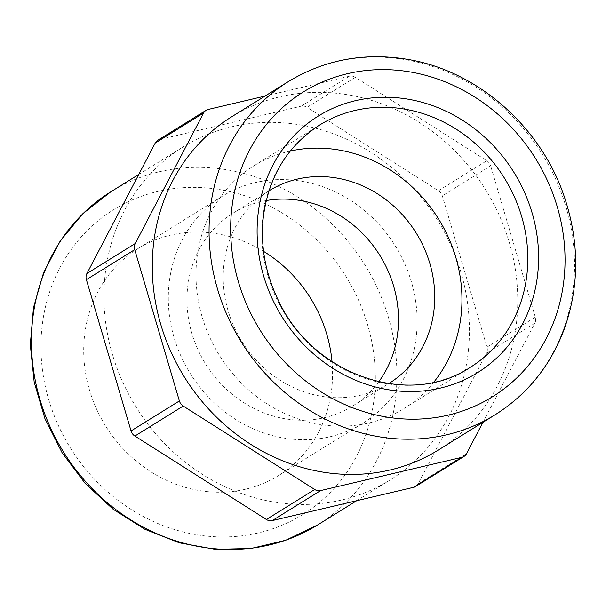 <?xml version="1.0" encoding="UTF-8"?>
<svg xmlns="http://www.w3.org/2000/svg" width="606" height="606" viewBox="0 0 606 606"><rect width="100%" height="100%" fill="white"/><g stroke="black" fill="none" stroke-linecap="round" stroke-linejoin="round"><path stroke-width="0.45" stroke-dasharray="3.03 2.27" d="M415.64 486.466A8.34 7.545 58.2 0 0 418.14 483.762L486.466 353.268A8.34 7.545 58.2 0 0 486.982 347.14L442.319 195.852A8.34 7.545 58.2 0 0 438.486 190.754L307 107.3A8.34 7.545 58.2 0 0 301.068 106.209L159.779 139.471A8.34 7.545 58.2 0 0 157.727 140.327M482.921 422.344L534.803 323.263L486.466 353.268M104.611 279.896A196.064 177.361 -121.8 0 1 183.285 146.819A196.064 177.361 -121.8 0 1 437.373 219.857A196.064 177.361 -121.8 0 1 390.082 479.975A196.064 177.361 -121.8 0 1 194.617 469.142A196.064 177.361 -121.8 0 1 104.611 279.896M301.068 106.209L349.404 76.204A8.34 7.545 -121.8 0 1 355.336 77.295L307 107.3M438.486 190.754L486.823 160.749L355.336 77.295M486.823 160.749A8.34 7.545 -121.8 0 1 490.648 165.847L442.319 195.852M486.982 347.14L535.318 317.135A8.34 7.545 -121.8 0 1 534.803 323.263M290.266 151.061A142.668 129.063 58.2 0 0 253.732 165.93A142.668 129.063 58.2 0 0 196.488 262.769A142.668 129.063 58.2 0 0 261.981 400.468A142.668 129.063 58.2 0 0 404.217 408.353A142.668 129.063 58.2 0 0 433.76 382.219M438.418 449.97A196.064 177.361 58.2 0 0 485.709 189.852A196.064 177.361 58.2 0 0 231.621 116.814M263.565 251.361A133.487 120.761 58.2 0 0 137.736 248.74A133.487 120.761 58.2 0 0 84.173 339.345A133.487 120.761 58.2 0 0 145.455 468.188A133.487 120.761 58.2 0 0 278.54 475.566A133.487 120.761 58.2 0 0 332.02 361.638M349.404 76.204L265.042 96.066M535.318 317.135L490.648 165.847M268.95 190.86A113.466 102.641 58.2 0 0 223.606 267.761A113.466 102.641 58.2 0 0 275.594 377.205A113.466 102.641 58.2 0 0 388.628 383.666M266.223 200.563A113.466 102.641 58.2 0 0 232.886 213.244A113.466 102.641 58.2 0 0 187.352 290.259A113.466 102.641 58.2 0 0 239.446 399.778A113.466 102.641 58.2 0 0 352.563 406.05A113.466 102.641 58.2 0 0 378.727 381.803M168.763 286.843A133.487 120.761 58.2 0 0 230.038 415.686A133.487 120.761 58.2 0 0 363.123 423.064A133.487 120.761 58.2 0 0 395.324 245.96A133.487 120.761 58.2 0 0 222.326 196.23A133.487 120.761 58.2 0 0 168.763 286.843M418.14 483.762L466.476 453.758M208.116 109.466L159.779 139.471M404.217 408.353L470.074 367.471A142.668 129.063 -121.8 0 1 327.838 359.593A142.668 129.063 -121.8 0 1 262.345 221.887A142.668 129.063 -121.8 0 1 319.597 125.056L253.732 165.93M495.216 414.716A196.064 177.361 58.2 0 0 568.549 216.251A196.064 177.361 58.2 0 0 407.611 60.055A196.064 177.361 58.2 0 0 288.411 81.56M110.777 191.829A196.064 177.361 -121.8 0 1 229.969 170.316A196.064 177.361 -121.8 0 1 390.915 326.513A196.064 177.361 -121.8 0 1 317.582 524.978M222.584 190.079A179.376 162.272 58.2 0 0 56.653 421.647A179.376 162.272 58.2 0 0 345.17 474.733A179.376 162.272 58.2 0 0 222.584 190.079M356.661 500.723L390.082 479.975M138.782 174.445L183.285 146.819M352.563 406.05L388.817 383.545M232.886 213.244L269.132 190.738M278.54 475.566L363.123 423.064M137.736 248.74L222.326 196.23"/><path stroke-width="0.91" d="M482.921 422.344L466.476 453.758A8.34 7.545 -121.8 0 1 463.976 456.462A8.34 7.545 -121.8 0 1 461.916 457.318L413.58 487.322A8.34 7.545 58.2 0 0 415.64 486.466L463.976 456.462M155.227 143.031L203.563 113.027A8.34 7.545 -121.8 0 1 206.063 110.322L157.727 140.327A8.34 7.545 58.2 0 0 155.227 143.031L86.9 273.533A8.34 7.545 58.2 0 0 86.385 279.654L131.047 430.942A8.34 7.545 58.2 0 0 134.88 436.04L266.367 519.493A8.34 7.545 58.2 0 0 272.299 520.584L413.58 487.322M272.299 520.584L320.635 490.58A8.34 7.545 -121.8 0 1 314.703 489.489L266.367 519.493M134.88 436.04L183.217 406.043L314.703 489.489M183.217 406.043A8.34 7.545 -121.8 0 1 179.384 400.937L131.047 430.942M86.385 279.654L134.721 249.649A8.34 7.545 -121.8 0 1 135.236 243.529L86.9 273.533M203.563 113.027L135.236 243.529M206.063 110.322A8.34 7.545 -121.8 0 1 208.116 109.466L265.042 96.066M433.76 382.219A142.668 129.063 58.2 0 0 438.63 219.077A142.668 129.063 58.2 0 0 290.266 151.061M288.411 81.56L231.621 116.814A196.064 177.361 58.2 0 0 152.947 249.892A196.064 177.361 58.2 0 0 242.953 439.138A196.064 177.361 58.2 0 0 438.418 449.97L495.216 414.716C527.568 394.241 550.634 365.547 564.413 328.649C579.586 285.494 579.442 241.18 563.966 195.723C540.469 126.677 478.058 71.569 409.285 59.653C365.479 52.033 325.187 59.335 288.411 81.56A196.064 177.361 58.2 0 0 209.744 214.638A196.064 177.361 58.2 0 0 299.743 403.884A196.064 177.361 58.2 0 0 495.216 414.716M332.02 361.638A133.487 120.761 58.2 0 0 263.565 251.361M320.635 490.58L461.916 457.318M134.721 249.649L179.384 400.937M388.628 383.666A113.466 102.641 58.2 0 0 388.817 383.545A113.466 102.641 58.2 0 0 416.186 233.007A113.466 102.641 58.2 0 0 269.132 190.738A113.466 102.641 58.2 0 0 268.95 190.86M378.727 381.803A113.466 102.641 58.2 0 0 379.932 255.512A113.466 102.641 58.2 0 0 266.223 200.563M406.323 109.406A142.668 129.063 -121.8 0 1 523.433 223.061A142.668 129.063 -121.8 0 1 470.074 367.471C409.588 408.027 313.62 375.531 278.836 301.371C265.246 273.745 260.11 245.316 263.436 216.069C269.049 175.982 287.767 145.637 319.597 125.056A142.668 129.063 -121.8 0 1 406.323 109.406M410.02 99.52A151.008 136.608 58.2 0 0 270.329 294.478A151.008 136.608 58.2 0 0 513.221 339.163A151.008 136.608 58.2 0 0 410.02 99.52M412.307 72.311A179.376 162.272 -121.8 0 1 534.893 356.964A179.376 162.272 -121.8 0 1 246.369 303.886A179.376 162.272 -121.8 0 1 412.307 72.311M110.777 191.829L82.984 213.547L60.297 240.855L43.579 272.67L33.466 307.719L30.3 344.662L34.178 382.091L44.927 418.587L62.13 452.773L85.135 483.368L113.072 509.199L144.895 529.28L179.414 542.84L215.312 549.331L251.24 548.468L285.782 540.249L317.582 524.978A196.064 177.361 -121.8 0 1 122.109 514.146A196.064 177.361 -121.8 0 1 32.11 324.907A196.064 177.361 -121.8 0 1 110.777 191.829L138.782 174.445M317.582 524.978L356.661 500.723"/></g></svg>
